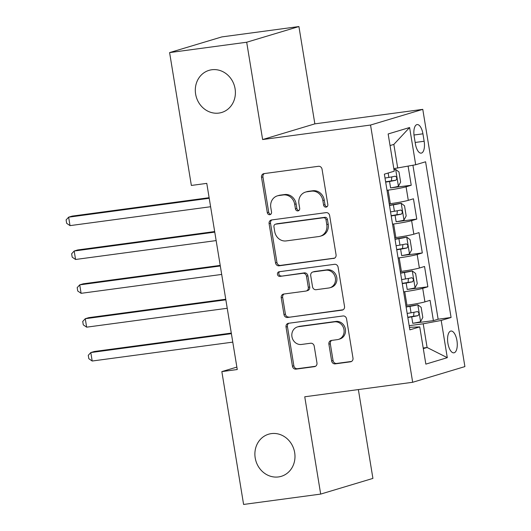 <?xml version="1.0" encoding="UTF-8"?>
<svg xmlns="http://www.w3.org/2000/svg" width="531" height="531" viewBox="0 0 531 531"><rect width="100%" height="100%" fill="white"/><g stroke="black" fill="none" stroke-linecap="round" stroke-linejoin="round"><path stroke-width="0.8" d="M326.094 207.123A2.363 2.131 -106.7 0 0 327.833 204.508L322.051 169.21A3.372 3.047 -106.7 0 0 318.481 166.296L264 173.617A3.372 3.047 -106.7 0 0 261.517 177.347L267.299 212.646A2.363 2.131 -106.7 0 0 271.533 212.075L270.79 207.508A10.793 9.75 -106.7 0 1 277.368 195.866A10.793 9.75 -106.7 0 1 278.729 195.574L283.269 194.963A10.793 9.75 -106.7 0 1 294.698 204.296L295.448 208.862A2.363 2.131 -106.7 0 0 299.683 208.291L298.933 203.725A10.793 9.75 -106.7 0 1 305.517 192.089A10.793 9.75 -106.7 0 1 306.878 191.791L311.418 191.18A10.793 9.75 -106.7 0 1 322.848 200.512L323.591 205.079A2.363 2.131 -106.7 0 0 326.094 207.123M271.387 433.608A21.99 19.866 -106.7 0 0 268.613 434.205A21.99 19.866 -106.7 0 0 255.504 459.461A21.99 19.866 -106.7 0 0 278.483 476.931A21.99 19.866 -106.7 0 0 281.264 476.334A21.99 19.866 -106.7 0 0 294.366 451.078A21.99 19.866 -106.7 0 0 271.387 433.608M211.803 69.753A21.99 19.866 -106.7 0 0 209.028 70.351A21.99 19.866 -106.7 0 0 195.926 95.613A21.99 19.866 -106.7 0 0 218.898 113.076A21.99 19.866 -106.7 0 0 221.679 112.479A21.99 19.866 -106.7 0 0 234.782 87.223A21.99 19.866 -106.7 0 0 211.803 69.753M456.939 340.577A10.998 4.666 82.3 0 0 450.958 331.039A10.998 4.666 82.3 0 0 447.905 343.291A10.998 4.666 82.3 0 0 453.886 352.83A10.998 4.666 82.3 0 0 456.939 340.577M331.643 360.954A3.372 3.047 -106.7 0 0 335.214 363.868L350.5 361.81A3.372 3.047 -106.7 0 0 352.982 358.086L346.557 318.879A3.372 3.047 -106.7 0 0 342.986 315.965L288.512 323.286A3.372 3.047 -106.7 0 0 286.03 327.016L292.448 366.217A3.372 3.047 -106.7 0 0 296.019 369.131L314.478 366.655A3.372 3.047 -106.7 0 0 316.961 362.925L314.213 346.146A3.372 3.047 -106.7 0 0 310.642 343.232L301.489 344.46A9.02 8.151 -106.7 0 1 292.063 337.291A9.02 8.151 -106.7 0 1 297.44 326.93A9.02 8.151 -106.7 0 1 298.581 326.684L334.444 321.866A9.02 8.151 -106.7 0 1 343.869 329.034A9.02 8.151 -106.7 0 1 338.493 339.395A9.02 8.151 -106.7 0 1 337.351 339.641L331.377 340.444A3.372 3.047 -106.7 0 0 328.895 344.174L331.643 360.954L333.056 360.529A3.372 3.047 -106.7 0 0 336.621 363.443L351.562 361.438M304.748 396.783L320.684 494.089L243.596 504.45L221.845 371.6L237.264 369.53L206.778 183.374L191.359 185.445L169.601 52.596L246.689 42.234L262.626 139.547L370.545 125.044L412.673 382.28L304.748 396.783M333.574 258.491A3.372 3.047 -106.7 0 0 336.057 254.761L329.638 215.559A3.372 3.047 -106.7 0 0 326.067 212.639L271.593 219.96A3.372 3.047 -106.7 0 0 269.104 223.69L275.529 262.891A3.372 3.047 -106.7 0 0 279.1 265.812L334.411 258.239M338.101 267.219L344.519 306.42A3.372 3.047 -106.7 0 1 342.037 310.15L287.556 317.472A3.372 3.047 -106.7 0 1 283.985 314.558L281.238 297.778A3.372 3.047 -106.7 0 1 283.72 294.048L305.816 291.081A3.372 3.047 -106.7 0 0 308.299 287.351L306.473 276.22A3.372 3.047 -106.7 0 0 302.909 273.306L279.903 276.399A2.363 2.131 -106.7 0 1 279.14 271.746L334.53 264.305A3.372 3.047 -106.7 0 1 338.101 267.219M420.592 321.6L417.851 304.84L421.143 307.316L422.802 317.472L420.532 321.706A9.107 0.558 170.7 0 1 412.76 323.293L433.402 320.638L430.077 300.327L424.926 301.88L422.709 288.34A13.746 0.843 170.7 0 1 404.728 291.692L403.633 291.838M415.05 287.749L412.308 270.996L415.6 273.472L417.26 283.627L414.99 287.855A9.107 0.558 170.7 0 1 407.217 289.441L427.86 286.793L424.534 266.482L419.384 268.029L417.167 254.495A13.746 0.843 170.7 0 1 399.186 257.847L398.091 257.993M409.507 253.904L406.759 237.151L410.058 239.62L411.717 249.776L409.447 254.01A9.107 0.558 170.7 0 1 401.675 255.597L422.318 252.942L418.992 232.638L413.835 234.184L411.618 220.644A13.746 0.843 170.7 0 1 393.644 223.996L392.548 224.142M403.965 220.06L401.217 203.3L404.516 205.776L406.175 215.931L403.905 220.166A9.107 0.558 170.7 0 1 396.133 221.752L416.775 219.097L413.45 198.786L408.293 200.34A13.746 0.843 170.7 0 1 390.318 203.692L389.223 203.838M424.926 301.88A13.746 0.843 -9.3 0 1 406.945 305.232L405.85 305.378M419.384 268.029A13.746 0.843 -9.3 0 1 401.403 271.381L400.308 271.527M413.835 234.184A13.746 0.843 -9.3 0 1 395.86 237.536L394.765 237.682M414.18 136.44L415.395 143.888A10.653 4.52 82.3 0 0 421.189 153.134A10.653 4.52 82.3 0 0 424.15 141.259L422.928 133.812A10.653 4.52 82.3 0 0 417.134 124.573A10.653 4.52 82.3 0 0 414.18 136.44M370.545 125.044L422.776 109.359L464.897 366.596L412.673 382.28M433.402 320.638L438.128 319.217L451.078 317.478L425.583 161.782L415.7 164.749L393.829 168.626M451.078 317.478L441.201 320.445L447.294 357.675L425.842 364.12L419.742 326.89L409.859 329.857L384.364 174.161L394.248 171.194L388.148 133.965L409.607 127.52L415.7 164.749M398.423 186.208L395.675 169.455L398.967 171.931L400.633 182.087L398.363 186.315A9.107 0.558 170.7 0 1 390.59 187.901L411.233 185.253L406.076 186.799A13.746 0.843 170.7 0 1 388.101 190.151L387.006 190.297M416.775 219.097L411.618 220.644M422.318 252.942L417.167 254.495M427.86 286.793L422.709 288.34M438.128 319.217L412.919 165.267M411.233 185.253L408.107 166.17M423.2 348.017L427.097 347.493L423.22 323.797L409.175 325.682M397.726 168.101L393.843 144.412L390.046 145.547M262.626 139.547L314.856 123.862L298.92 26.55L246.689 42.234M298.92 26.55L221.832 36.911L169.601 52.596M320.684 494.089L372.915 478.404L358.365 389.575M314.856 123.862L422.776 109.359M236.859 367.094L221.845 371.6M423.3 348.628L427.097 347.493L447.294 357.675M409.447 327.335L419.742 326.89M423.22 323.797L441.201 320.445M393.843 144.412L409.607 127.52M327.056 206.705A2.363 2.131 -106.7 0 1 325.005 204.654L324.255 200.087A10.793 9.75 -106.7 0 0 312.832 190.755L311.418 191.18M305.517 192.089L306.925 191.664A10.793 9.75 -106.7 0 1 308.292 191.366L312.832 190.755M277.368 195.866L278.782 195.448A10.793 9.75 -106.7 0 1 280.142 195.149L284.682 194.538A10.793 9.75 -106.7 0 1 296.112 203.871L296.856 208.437A2.363 2.131 -106.7 0 0 298.907 210.488M264.345 173.571A3.372 3.047 -106.7 0 0 262.931 176.923L268.713 212.221A2.363 2.131 -106.7 0 0 270.757 214.272M271.932 219.914A3.372 3.047 -106.7 0 0 270.518 223.266L276.936 262.473A3.372 3.047 -106.7 0 0 280.507 265.387L334.643 258.112M326.001 219.781A2.363 2.131 -106.7 0 0 323.498 217.743L275.682 224.168A2.363 2.131 -106.7 0 0 273.943 226.777L274.733 231.596A10.793 9.75 -106.7 0 0 286.156 240.921L318.846 236.534A10.793 9.75 -106.7 0 0 320.206 236.235A10.793 9.75 -106.7 0 0 326.791 224.6L326.001 219.781L327.415 219.356A2.363 2.131 -106.7 0 0 324.912 217.318L323.498 217.743M275.383 224.228L276.797 223.803A2.363 2.131 -106.7 0 1 277.096 223.743L324.912 217.318M320.206 236.235L321.62 235.81A10.793 9.75 -106.7 0 0 328.204 224.175L326.791 224.6M327.415 219.356L328.204 224.175M343.106 309.772L287.556 317.472M284.065 294.001A3.372 3.047 -106.7 0 0 282.651 297.353L285.399 314.133A3.372 3.047 -106.7 0 0 288.97 317.047M306.241 290.988L307.655 290.563A3.372 3.047 -106.7 0 0 309.712 286.926L307.887 275.795A3.372 3.047 -106.7 0 0 304.316 272.881L279.903 276.399M279.671 271.673A2.363 2.131 -106.7 0 0 281.317 275.974M328.742 288.001A9.02 8.151 -106.7 0 0 329.884 287.756A9.02 8.151 -106.7 0 0 335.26 277.394A9.02 8.151 -106.7 0 0 325.835 270.226L313.197 271.925A3.372 3.047 -106.7 0 0 310.715 275.655L312.533 286.78A3.372 3.047 -106.7 0 0 316.104 289.7L328.742 288.001M329.884 287.756L331.298 287.331A9.02 8.151 -106.7 0 0 336.674 276.97A9.02 8.151 -106.7 0 0 327.242 269.801L325.835 270.226M312.772 272.018L314.179 271.593A3.372 3.047 -106.7 0 1 314.611 271.5L327.242 269.801M331.722 340.398A3.372 3.047 -106.7 0 0 330.309 343.749L333.056 360.529M338.493 339.395L339.906 338.97A9.02 8.151 -106.7 0 0 345.283 328.609A9.02 8.151 -106.7 0 0 335.857 321.441L334.444 321.866M297.44 326.93L298.847 326.505A9.02 8.151 -106.7 0 1 299.988 326.26L335.857 321.441M288.857 323.24A3.372 3.047 -106.7 0 0 287.437 326.592L293.855 365.793A3.372 3.047 -106.7 0 0 297.426 368.706L315.547 366.277M395.675 169.455L395.588 169.396A9.107 0.558 170.7 0 1 394.015 169.794M395.588 169.396L393.989 169.608M209.121 197.705L72.163 216.11L68.632 217.172L70.019 225.629L210.601 206.738M385.665 182.113L389.535 181.469A9.107 0.558 -9.3 0 0 395.874 180.255C397.241 178.509 397.022 177.155 395.203 176.192A9.107 0.558 170.7 0 1 388.871 177.414L385.002 178.051M391.805 176.896L391.433 180.852L385.625 181.841M209.221 198.282L68.632 217.172L66.103 219.927L66.654 223.312L70.019 225.629M401.217 203.3L401.131 203.24A9.107 0.558 170.7 0 1 393.365 204.827L389.488 205.464M401.131 203.24L389.449 205.198M214.663 231.556L77.705 249.955L74.174 251.017L75.561 259.48L216.144 240.589M391.208 215.958L395.077 215.32A9.107 0.558 -9.3 0 0 401.416 214.099C402.783 212.354 402.564 210.999 400.746 210.037A9.107 0.558 170.7 0 1 394.414 211.258L390.544 211.896M397.347 210.741L396.976 214.697L391.168 215.692M214.763 232.127L74.174 251.017L71.645 253.778L72.196 257.163L75.561 259.48M406.759 237.151L406.68 237.085A9.107 0.558 170.7 0 1 398.907 238.671L395.037 239.315M406.68 237.085L394.991 239.043M220.212 265.4L83.248 283.806L79.716 284.862L81.104 293.324L221.686 274.434M396.75 249.809L400.626 249.165A9.107 0.558 -9.3 0 0 406.958 247.95C408.326 246.198 408.107 244.851 406.288 243.888A9.107 0.558 170.7 0 1 399.956 245.103L396.086 245.747M402.89 244.585L402.518 248.541L396.71 249.537M220.305 265.971L79.716 284.862L77.187 287.623L77.738 291.008L81.104 293.324M412.308 270.996L412.222 270.936A9.107 0.558 170.7 0 1 404.449 272.522L400.58 273.16M412.222 270.936L400.533 272.894M225.755 299.245L88.79 317.651L85.259 318.713L86.646 327.169L227.228 308.279M402.292 283.654L406.169 283.01A9.107 0.558 -9.3 0 0 412.501 281.795C413.868 280.049 413.649 278.695 411.83 277.733A9.107 0.558 170.7 0 1 405.498 278.954L401.628 279.591M408.432 278.436L408.06 282.392L402.252 283.381M225.848 299.823L85.259 318.713L82.73 321.467L83.281 324.853L86.646 327.169M417.851 304.84L417.764 304.781A9.107 0.558 170.7 0 1 409.992 306.367L406.122 307.004M417.764 304.781L406.076 306.739M231.297 333.096L94.332 351.495L90.808 352.557L92.188 361.02L232.777 342.13M407.841 317.498L411.711 316.861A9.107 0.558 -9.3 0 0 418.043 315.64C419.41 313.894 419.191 312.54 417.379 311.578A9.107 0.558 170.7 0 1 411.04 312.799L407.171 313.436M413.974 312.281L413.603 316.237L407.795 317.233M231.39 333.667L90.808 352.557L88.272 355.319L88.823 358.704L92.188 361.02M406.945 305.232L404.728 291.692M401.403 271.381L399.186 257.847M395.86 237.536L393.644 223.996M390.318 203.692L388.101 190.151M408.293 200.34L406.076 186.799M413.988 135.02L422.928 133.812M415.162 142.467L424.15 141.259M324.255 200.087L322.848 200.512M308.292 191.366L306.878 191.791M296.856 208.437L295.448 208.862M296.112 203.871L294.698 204.296M284.682 194.538L283.269 194.963M280.142 195.149L278.729 195.574M268.713 212.221L267.299 212.646M262.931 176.923L261.517 177.347M325.005 204.654L323.591 205.079M280.507 265.387L279.1 265.812M276.936 262.473L275.529 262.891M270.518 223.266L269.104 223.69M277.096 223.743L275.682 224.168M342.867 309.898L342.037 310.15M285.399 314.133L283.985 314.558M282.651 297.353L281.238 297.778M309.712 286.926L308.299 287.351M307.887 275.795L306.473 276.22M304.316 272.881L302.909 273.306M314.611 271.5L313.197 271.925M330.309 343.749L328.895 344.174M299.988 326.26L298.581 326.684M315.314 366.403L314.478 366.655M297.426 368.706L296.019 369.131M293.855 365.793L292.448 366.217M287.437 326.592L286.03 327.016M351.33 361.565L350.5 361.81M336.621 363.443L335.214 363.868M388.871 177.414L388.154 173.026M390.59 187.901L389.535 181.469M391.433 180.852L395.874 180.255M394.414 211.258L393.365 204.827M396.133 221.752L395.077 215.32M396.976 214.697L401.416 214.099M399.956 245.103L398.907 238.671M401.675 255.597L400.626 249.165M402.518 248.541L406.958 247.95M405.498 278.954L404.449 272.522M407.217 289.441L406.169 283.01M408.06 282.392L412.501 281.795M411.04 312.799L409.992 306.367M412.76 323.293L411.711 316.861M413.603 316.237L418.043 315.64"/></g></svg>
